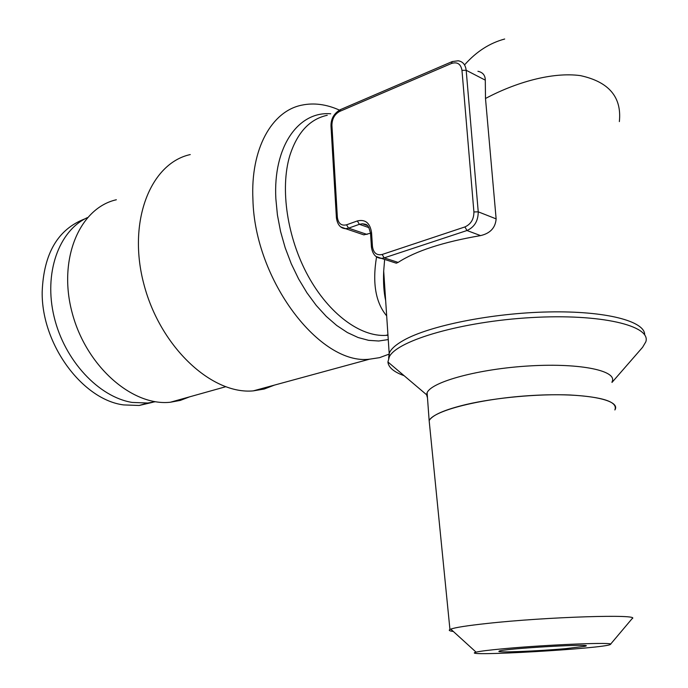 <?xml version="1.0" encoding="UTF-8"?>
<svg xmlns="http://www.w3.org/2000/svg" width="688" height="688" viewBox="0 0 688 688"><rect width="100%" height="100%" fill="white"/><g stroke="black" fill="none" stroke-linecap="round" stroke-linejoin="round"><path stroke-width="1.03" d="M87.419 217.606C58.755 230.764 43.499 273.248 54.154 317.013C64.612 360.787 98.96 397.157 132.208 402.437L147.774 403.022L155.368 401.723M503.573 648.732C488.927 650.083 479.768 651.235 476.096 652.164C456.333 657.135 606.085 648.5 610.376 644.424C616.646 641.887 547.304 644.604 503.573 648.732M565.519 648.655C537.904 651.158 496.186 652.826 498.998 651.261C499.686 648.775 599.532 643.022 584.886 646.307L565.519 648.655M614.874 409.919C618.056 401.921 603.178 396.95 570.232 394.998C538.455 393.674 495.644 397.612 466.301 404.458C444.663 409.661 432.288 415.045 429.157 420.626L429.639 425.468L429.149 420.592C433.612 410.53 481.368 398.343 532.761 395.445C584.224 392.409 621.436 399.694 614.917 409.876L614.874 409.953M386.699 315.904C375.596 302.634 372.217 282.957 376.56 256.882M384.644 259.428L383.68 271.27C383.173 282.622 383.835 292.409 385.676 300.63M477.928 71.285C482.795 72.326 485.246 75.284 485.289 80.152L485.496 98.487L496.134 218.879L478.237 211.827C478.212 220.908 474.453 227.143 466.98 230.523L384.196 257.88L381.376 258.37L376.035 256.478M370.531 233.223L363.892 234.849M396.314 263.169L398.12 262.403C415.801 250.931 443.287 241.995 480.568 235.606C490.243 233.361 495.429 227.788 496.134 218.879M619.355 121.604C621.909 97.154 608.932 81.829 580.414 75.62C552.18 71.776 515.398 82.526 485.496 98.487M465.036 64.371C476.569 51.471 489.787 43.017 504.682 39.01M388.875 354.2L379.57 357.657L369.568 359.179C320.462 365.595 254.723 280.816 252.926 199.563C250.398 148.857 271.777 111.043 301.826 105.144C313.891 102.632 326.404 104.275 339.356 110.071M404.105 375.691C393.811 371.976 388.41 367.401 387.92 361.974L389.391 356.608C397.776 340.328 461.846 321.502 531.299 317.581C600.83 313.487 651.467 325.699 645.817 341.816L642.601 347.285L611.993 382.416M190.258 154.568C150.319 163.219 127.074 222 144.024 284.737C160.545 347.543 212.059 394.774 253.261 390.879L264.235 389.021L274.435 385.108M116.358 199.752C79.55 207.991 57.672 259.273 72.18 312.885C86.275 366.566 132.474 406.479 170.349 402.239L180.308 400.407L189.613 396.847M427.489 397.862L426.56 394.723L427.11 392.71C431.479 381.771 478.925 368.768 530.044 365.887C581.231 362.868 618.34 370.995 611.959 382.055M610.48 644.295L632.083 618.667C642.196 613.92 546.711 616.852 487.19 623.448C467.41 625.59 455.267 627.482 450.76 629.124L449.943 629.486C448.387 630.337 449.513 630.999 453.323 631.464M85.02 218.818C57.93 229.156 43.654 253.511 42.183 291.875C41.366 344.473 82.637 399.762 123.591 404.914L139.165 405.473L152.77 402.291M451.431 63.485L452.308 61.542L458.182 60.793C462.809 61.516 465.475 64.681 466.18 70.271L461.975 70.374C460.814 63.941 457.296 61.645 451.431 63.485L339.631 111.439C334.609 114.234 332.037 118.852 331.917 125.311L337.352 217.184C338.238 223.48 341.291 226.025 346.528 224.821L357.33 220.951L359.368 224.314L348.567 228.158L346.528 224.821M357.33 220.951C365.328 219.076 370.075 222.981 371.554 232.664L372.449 246.416C373.412 252.926 376.646 255.618 382.141 254.483L464.907 226.937C470.893 224.219 473.886 219.231 473.912 211.956L461.975 70.374M473.912 211.956L478.237 211.827L466.18 70.271L485.289 80.152M464.907 226.937L466.98 230.523L480.568 235.606M382.141 254.483L384.196 257.88L398.12 262.403M451.939 61.696L340.603 109.547L339.631 111.439M372.449 246.416L371.451 247.353M331.014 126.394L331.917 125.311M371.554 232.664L370.557 233.619M336.432 218.122L337.352 217.184M367.332 225.526L362.438 223.772L359.368 224.314L368.94 227.625M367.048 234.436L348.567 228.158L345.591 228.683L340.801 226.937M388.29 339.562L378.744 341.007L368.63 340.345L358.121 337.533L347.414 332.562L336.724 325.484L326.267 316.403L316.282 305.463L306.977 292.864L298.566 278.864L291.256 263.736L285.202 247.818L280.558 231.46L277.427 215.026L275.862 198.875C272.93 146.699 298.377 111.043 330.722 113.787M327.256 115.274C309.669 119.11 297.173 132.612 289.76 155.789C279.904 188.787 287.214 237.833 308.086 275.914C328.967 314.038 360.512 336.991 385.934 335.374L387.998 335.202M388.608 358.181L389.21 353.271C390.93 349.057 395.72 344.748 403.555 340.336C429.192 325.768 491.731 313.031 548.775 311.939C605.922 310.761 645.258 321.219 644.656 334.867M367.194 225.415L362.438 223.772C366.936 224.537 368.097 223.686 370.54 233.37L371.434 247.112C372.578 254.311 375.897 258.06 381.376 258.37L396.314 263.203M363.883 234.875L345.591 228.683C340.508 228.33 337.447 224.727 336.415 217.872L330.997 126.11C330.851 118.947 333.921 113.486 340.216 109.71M383.637 272.164L383.698 271.27M387.972 334.798L385.934 335.374L387.998 335.271M383.689 270.96L389.391 356.608M253.261 390.879L369.568 359.179M170.349 402.239L225.561 386.768M426.56 394.723L387.92 361.974M429.149 420.592L427.11 392.71M476.096 652.164L450.76 629.124M449.943 629.486L429.157 420.626M583.966 645.49L584.886 646.307M147.774 403.022L139.165 405.473"/></g></svg>
